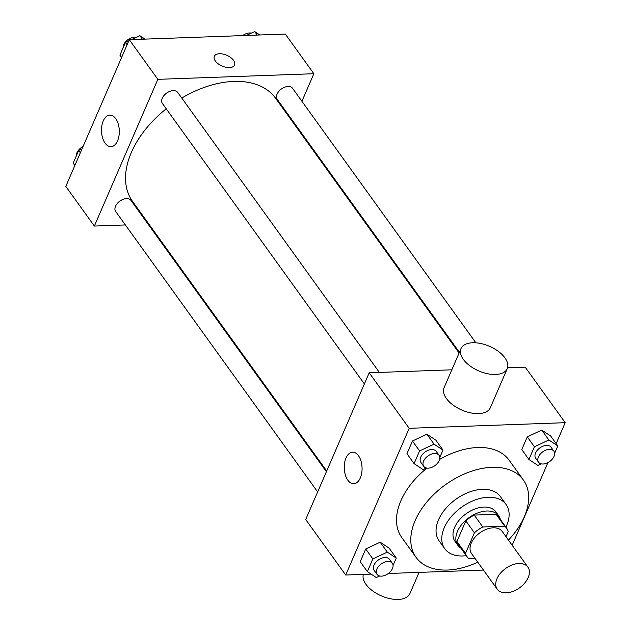 <?xml version="1.0" encoding="UTF-8"?>
<svg xmlns="http://www.w3.org/2000/svg" width="631" height="631" viewBox="0 0 631 631"><rect width="100%" height="100%" fill="white"/><g stroke="black" fill="none" stroke-linecap="round" stroke-linejoin="round"><path stroke-width="0.95" d="M518.919 563.499A18.898 11.926 -35.8 0 1 527.902 567.127A18.898 11.926 -35.8 0 1 519.534 587.847A18.898 11.926 -35.8 0 1 497.228 589.212A18.898 11.926 -35.8 0 1 500.422 573.263A18.898 11.926 -35.8 0 1 518.919 563.499M497.228 589.212L471.531 553.521A18.898 11.926 -35.8 0 1 474.717 537.573A18.898 11.926 -35.8 0 1 493.213 527.808A18.898 11.926 -35.8 0 1 502.197 531.436L527.902 567.127M467.066 556.731L458.5 544.837A24.388 15.389 -35.8 0 1 456.939 541.485L465.844 520.898L474.417 532.793L465.504 553.387A24.388 15.389 -35.8 0 0 467.066 556.731A24.388 15.389 -35.8 0 0 469.038 558.774L475.143 558.553M505.999 536.713L508.215 531.578A24.388 15.389 -35.8 0 0 506.654 528.226A24.388 15.389 -35.8 0 0 504.682 526.191L482.794 526.98A24.388 15.389 -35.8 0 0 474.417 532.793M504.682 526.191L496.116 514.297L474.228 515.085L482.794 526.98M496.116 514.297A24.388 15.389 -35.8 0 1 498.088 516.332L506.654 528.226M465.844 520.898A24.388 15.389 -35.8 0 1 474.228 515.085M500.415 519.565A25.201 15.901 144.2 0 0 498.742 515.858A25.201 15.901 144.2 0 0 468.999 517.68A25.201 15.901 144.2 0 0 457.846 545.31A25.201 15.901 144.2 0 0 460.835 548.079M457.846 545.31L454.99 541.343A25.201 15.901 -35.8 0 1 459.242 520.078A25.201 15.901 -35.8 0 1 483.906 507.056A25.201 15.901 -35.8 0 1 495.887 511.891L498.742 515.858M456.939 541.485L465.504 553.387M505.873 527.145A37.797 23.844 144.2 0 0 506.638 525.497A37.797 23.844 144.2 0 0 506.109 504.532A37.797 23.844 144.2 0 0 461.498 507.269A37.797 23.844 144.2 0 0 444.768 548.71A37.797 23.844 144.2 0 0 466.293 555.659M506.109 504.532L500.391 496.597A37.797 23.844 144.2 0 0 455.787 499.334A37.797 23.844 144.2 0 0 439.058 540.775L444.768 548.71M508.436 540.097A66.145 41.733 144.2 0 0 524.329 516.718A66.145 41.733 144.2 0 0 523.399 480.033A66.145 41.733 144.2 0 0 445.336 484.821A66.145 41.733 144.2 0 0 416.058 557.339A66.145 41.733 144.2 0 0 477.762 562.182M416.058 557.339L401.773 537.517A66.145 41.733 -35.8 0 1 426.966 468.092M439.57 459.471A66.145 41.733 -35.8 0 1 477.667 447.505A66.145 41.733 -35.8 0 1 509.114 460.204L523.399 480.033M393.074 565.423L396.26 558.064L389.114 548.15L380.17 542.218L365.72 548.994L360.214 561.7L367.36 571.615L376.313 577.546L379.649 575.977M556.14 443.617L565.195 422.683L409.188 428.307L345.693 575.03L371.138 574.115M388.349 573.492L483.441 570.069M512.151 545.263L547.921 462.618M554.625 453.295L557.812 445.936L550.674 436.021L541.721 430.09L527.271 436.865L521.774 449.572L528.912 459.486L537.864 465.418L541.201 463.848M439.807 457.436L442.986 450.077L435.847 440.162L426.895 434.231L412.445 441.006L406.948 453.713L414.086 463.627L423.038 469.559L426.375 467.989M507.553 367.802L525.213 367.171L565.195 422.683M451.828 369.813L369.198 372.795L305.712 519.518L345.693 575.03M369.198 372.795L409.188 428.307M358.471 455.7A15.799 8.905 87.9 0 1 361.713 473.092A15.799 8.905 87.9 0 1 353.731 483.756A15.799 8.905 87.9 0 1 344.266 468.289A15.799 8.905 87.9 0 1 352.595 452.175A15.799 8.905 87.9 0 1 358.471 455.7M507.253 368.622L490.326 407.744A25.201 13.432 -156.6 0 1 461.86 410.071A25.201 13.432 -156.6 0 1 444.074 387.734L461.009 348.604A25.201 13.432 -156.6 0 1 472.706 342.751A25.201 13.432 -156.6 0 1 498.451 351.451A25.201 13.432 -156.6 0 1 507.253 368.622A25.201 13.432 -156.6 0 1 478.795 370.941A25.201 13.432 -156.6 0 1 461.009 348.604M363.353 574.399A25.201 13.432 23.4 0 0 373.071 591.208A25.201 13.432 23.4 0 0 398.2 599.45A25.201 13.432 23.4 0 0 409.898 593.597L419.079 572.388M181.775 98.057A88.19 55.646 -35.8 0 1 233.746 81.423A88.19 55.646 -35.8 0 1 275.676 98.349L459.092 353.021M326.7 471.002L132.557 201.431A88.19 55.646 -35.8 0 1 166.229 108.8M379.381 372.424L177.737 92.441A9.449 5.963 144.2 0 0 166.584 93.128A9.449 5.963 144.2 0 0 162.404 103.484L364.379 383.932M459.407 352.303L277.222 99.351A9.449 5.963 -35.8 0 1 278.823 91.377A9.449 5.963 -35.8 0 1 288.067 86.486A9.449 5.963 -35.8 0 1 292.563 88.301L475.861 342.814M317.645 491.92L115.67 211.472A9.449 5.963 -35.8 0 1 117.263 203.497A9.449 5.963 -35.8 0 1 126.516 198.615A9.449 5.963 -35.8 0 1 131.003 200.429L326.393 471.72M292.871 122.233L293.186 121.507M301.926 101.307L313.867 73.717L157.853 79.34L94.366 226.064L125.372 224.944M148.072 224.123L148.877 224.1M94.366 226.064L65.805 186.405L129.292 39.682L285.307 34.058L313.867 73.717M129.292 39.682L157.853 79.34M115.71 118.628A15.799 8.905 87.9 0 1 118.951 136.012A15.799 8.905 87.9 0 1 110.969 146.676A15.799 8.905 87.9 0 1 101.504 131.209A15.799 8.905 87.9 0 1 109.833 115.102A15.799 8.905 87.9 0 1 115.71 118.628M214.319 56.293A11.027 5.876 -156.6 0 1 219.438 53.73A11.027 5.876 -156.6 0 1 230.701 57.531A11.027 5.876 -156.6 0 1 234.551 65.04A11.027 5.876 -156.6 0 1 222.104 66.058A11.027 5.876 -156.6 0 1 214.319 56.285A11.027 5.876 -156.6 0 1 219.438 53.73A11.027 5.876 -156.6 0 1 230.701 57.531A11.027 5.876 -156.6 0 1 234.551 65.048M128.771 40.889L125.419 42.466L119.914 55.173L121.586 57.492M145.043 39.114L139.869 35.691L131.516 39.603M139.869 35.691L142.401 39.209M125.419 42.466L127.091 44.785M123.1 47.814A9.449 5.963 -35.8 0 1 134.687 37.095A9.449 5.963 -35.8 0 1 136.525 37.253M82.046 148.877L78.686 150.454L73.188 163.161L74.86 165.48M78.686 150.454L80.358 152.773M76.375 155.802A9.449 5.963 -35.8 0 1 83.079 146.479M259.862 34.981L254.687 31.55L246.342 35.462M254.687 31.55L257.227 35.076M242.651 35.596A9.449 5.963 -35.8 0 1 249.513 32.954A9.449 5.963 -35.8 0 1 251.351 33.112M442.986 450.077L434.033 444.145L419.583 450.92L414.086 463.627M423.724 466.341L420.869 462.373A9.449 5.963 -35.8 0 1 422.462 454.399A9.449 5.963 -35.8 0 1 431.714 449.517A9.449 5.963 -35.8 0 1 436.202 451.331L439.058 455.29A9.449 5.963 -35.8 0 1 434.877 465.654A9.449 5.963 -35.8 0 1 423.724 466.341A9.449 5.963 -35.8 0 1 425.318 458.366A9.449 5.963 -35.8 0 1 434.57 453.476A9.449 5.963 -35.8 0 1 439.058 455.29M435.847 440.162L426.895 434.231L434.033 444.145M426.895 434.231L412.445 441.006L419.583 450.92M412.445 441.006L406.948 453.713M396.26 558.064L387.308 552.133L372.858 558.908L367.36 571.615M376.999 574.328L374.144 570.361A9.449 5.963 -35.8 0 1 375.737 562.387A9.449 5.963 -35.8 0 1 384.981 557.504A9.449 5.963 -35.8 0 1 389.477 559.318L392.332 563.278A9.449 5.963 -35.8 0 1 388.144 573.642A9.449 5.963 -35.8 0 1 376.999 574.328A9.449 5.963 -35.8 0 1 378.592 566.354A9.449 5.963 -35.8 0 1 387.836 561.464A9.449 5.963 -35.8 0 1 392.332 563.278M389.114 548.15L380.17 542.218L387.308 552.133M380.17 542.218L365.72 548.994L372.858 558.908M365.72 548.994L360.214 561.7M557.812 445.936L548.86 440.004L534.41 446.78L528.912 459.486M538.551 462.2L535.695 458.232A9.449 5.963 -35.8 0 1 537.289 450.258A9.449 5.963 -35.8 0 1 546.541 445.376A9.449 5.963 -35.8 0 1 551.029 447.19L553.884 451.157A9.449 5.963 -35.8 0 1 549.704 461.513A9.449 5.963 -35.8 0 1 538.551 462.2A9.449 5.963 -35.8 0 1 540.144 454.225A9.449 5.963 -35.8 0 1 549.396 449.343A9.449 5.963 -35.8 0 1 553.884 451.157M550.674 436.021L541.721 430.09L548.86 440.004M541.721 430.09L527.271 436.865L534.41 446.78M527.271 436.865L521.774 449.572"/></g></svg>
